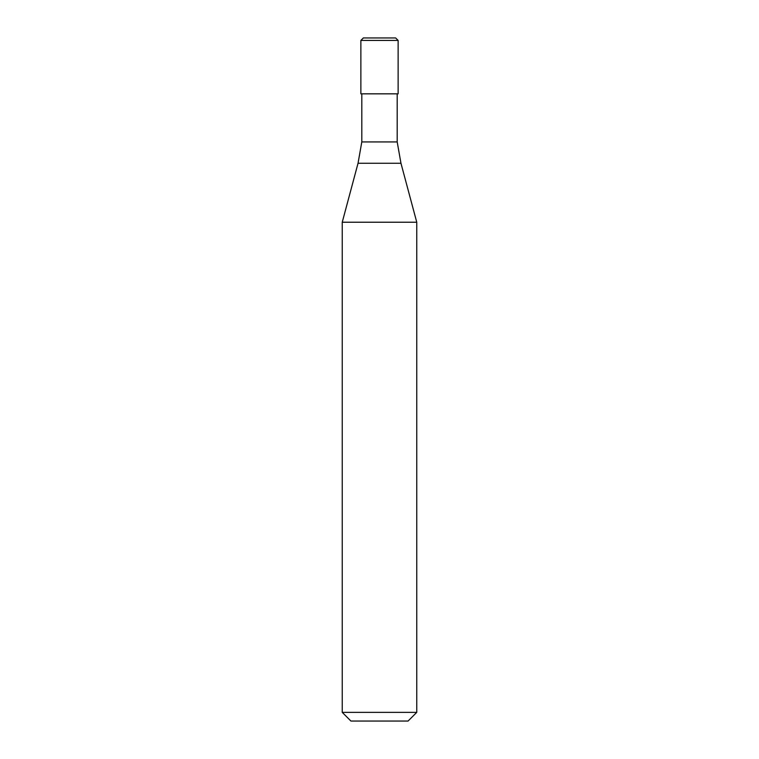 <?xml version="1.0" encoding="UTF-8"?>
<svg xmlns="http://www.w3.org/2000/svg" width="759" height="759" viewBox="0 0 759 759"><rect width="100%" height="100%" fill="white"/><g stroke="black" fill="none" stroke-linecap="round" stroke-linejoin="round"><path stroke-width="1.14" d="M395.648 37.95L363.352 37.95L360.867 40.436L398.133 40.436L395.648 37.95M398.133 40.436L398.133 93.841L360.867 93.841L360.867 40.436M397.194 93.841L397.194 141.933L361.806 141.933L358.039 163.251L400.961 163.251L416.757 222.226L342.243 222.226L342.243 712.359L416.757 712.359L416.757 222.226M416.757 712.359L408.067 721.05L350.933 721.05L342.243 712.359M397.194 141.933L400.961 163.251M361.806 93.841L361.806 141.933M358.039 163.251L342.243 222.226"/></g></svg>
